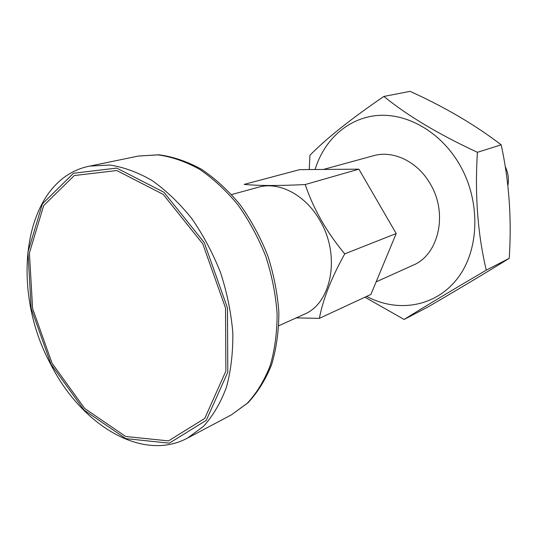 <?xml version="1.0" encoding="UTF-8"?>
<svg xmlns="http://www.w3.org/2000/svg" width="537" height="537" viewBox="0 0 537 537"><rect width="100%" height="100%" fill="white"/><g stroke="black" fill="none" stroke-linecap="round" stroke-linejoin="round"><path stroke-width="0.81" d="M202.771 243.832L163.174 194.367L116.797 170.544L74.281 175.532L43.692 205.584L29.414 252.961L32.616 308.533L52.055 363.234L84.692 408.489L125.725 436.494L168.517 440.89L204.772 418.397L225.876 371.087L225.527 307.983L202.771 243.832M364.925 297.189L404.106 319.461C424.042 307.03 451.436 290.584 486.28 270.138C477.708 234.125 474.755 194.844 477.42 152.3C438.796 134.391 407.617 115.77 383.881 96.438L410.073 91.357C444.75 107.051 475.124 124.879 501.189 144.829L477.42 152.3M366.664 296.384C397.857 313.145 436.024 306.929 457.893 277.904C479.83 249.054 480.816 199.979 458.853 163.302C440.011 131.666 407.106 113.092 377.612 115.468C348.057 117.905 324.079 139.821 315.098 169.511M309.231 169.558L309.936 155.267C326.624 138.284 351.272 118.677 383.881 96.438M404.106 319.461L428.6 306.634C459.195 288.738 486.072 272.648 509.237 258.351C511.815 219.21 509.13 181.365 501.189 144.829M376.135 281.865L412.96 265.265C438.87 254.84 448.335 213.048 429.983 183.412C417.336 161.442 393.05 150.004 373.551 155.717L323.381 169.444M486.28 270.138L509.237 258.351M278.81 325.737L304.049 314.36C331.665 303.432 340.807 255.491 320.012 220.673C305.64 194.904 279.032 181.13 258.324 187.252L231.622 194.562M305.204 184.547C279.065 185.862 258.72 185.809 244.167 184.392L299.706 169.632L358.877 169.168L396.192 233.555L370.926 294.397L319.387 318.36C322.844 299.653 331.289 278.153 344.734 253.853C326.597 232.071 313.42 208.967 305.204 184.547L358.877 169.168M296.236 317.884L319.387 318.36M507.861 185.554C509.063 179.076 508.19 172.753 505.257 166.584M344.734 253.853L396.192 233.555M50.955 364.106L31.206 308.54L27.937 252.068L42.403 203.885L73.475 173.256L116.717 168.094L163.939 192.28L204.288 242.63L227.466 307.976L227.789 372.235L206.255 420.357L169.323 443.166L125.799 438.615L84.101 410.1L50.955 364.106M89.746 166.101L109.649 165.013C123.651 167.101 137.801 172.276 152.099 180.533C166.195 190.521 179.385 203.147 191.682 218.418C203.154 234.958 212.78 253.028 220.553 272.621C227.044 292.672 231.132 312.729 232.823 332.792C233.071 352.393 230.95 370.53 226.446 387.211C220.687 402.683 213.082 415.685 203.617 426.217L187.581 438.058C142.392 462.471 81.315 425.082 50.767 364.375C8.464 287.214 23.628 178.942 89.746 166.101L138.291 156.072L157.979 154.884C171.78 156.764 185.661 161.583 199.636 169.336C213.377 178.727 226.198 190.635 238.086 205.053C249.155 220.687 258.384 237.784 265.775 256.35C271.91 275.374 275.682 294.43 277.112 313.527C277.132 332.222 274.837 349.567 270.225 365.563C264.392 380.438 256.76 392.997 247.322 403.233L231.387 414.859L187.581 438.058M138.291 156.072L158.757 154.784C173.008 156.656 187.232 161.476 201.435 169.236C215.35 178.613 228.252 190.46 240.153 204.785C251.209 220.291 260.405 237.24 267.741 255.646C273.81 274.501 277.522 293.424 278.878 312.42C278.824 331.04 276.427 348.399 271.675 364.489C265.674 379.518 257.773 392.292 247.987 402.817L231.387 414.859"/></g></svg>
